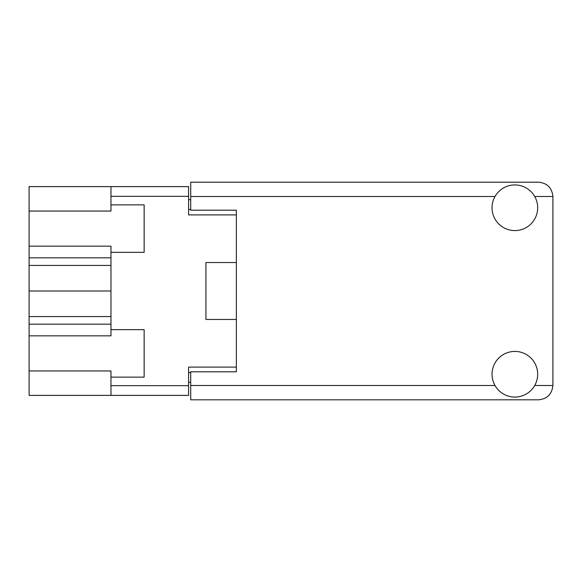 <?xml version="1.0" encoding="UTF-8"?>
<svg xmlns="http://www.w3.org/2000/svg" width="582" height="582" viewBox="0 0 582 582"><rect width="100%" height="100%" fill="white"/><g stroke="black" fill="none" stroke-linecap="round" stroke-linejoin="round"><path stroke-width="0.87" d="M110.973 324.174L29.1 324.174L29.1 370.952L110.973 370.952L110.973 385.655L188.583 385.655L188.583 395.396L110.973 395.396L110.973 385.655M29.1 211.048L110.973 211.048L110.973 204.864L144.147 204.864L144.147 252.348L110.973 252.348L110.973 246.164L29.1 246.164L29.1 186.604L188.583 186.604L188.583 214.911L236.365 214.911L236.365 210.197L236.365 371.803L190.714 371.803L190.714 385.502L494.998 385.502M110.973 395.396L29.1 395.396L29.1 370.952M29.1 324.174L29.1 316.564L110.973 316.564M110.973 265.436L29.1 265.436L29.1 316.564M29.1 265.436L29.1 257.826L110.973 257.826M29.1 246.164L29.1 257.826M236.365 371.803L236.365 367.089L188.583 367.089L188.583 385.655M205.933 309.26L205.933 319.46L236.365 319.46M205.933 319.46L205.933 262.54L236.365 262.54M110.973 204.864L110.973 186.604M110.973 377.136L144.147 377.136L144.147 329.652L110.973 329.652L110.973 252.348M110.973 329.652L110.973 335.836L29.1 335.836M190.714 382.309L188.583 382.309M188.583 199.691L190.714 199.691M205.933 262.54L205.933 272.74M110.973 291L29.1 291M514.852 397.07A22.829 22.829 0 0 0 537.681 374.241A22.829 22.829 0 0 0 514.852 351.412A22.829 22.829 0 0 0 492.03 374.241A22.829 22.829 0 0 0 514.852 397.07M514.852 230.588A22.829 22.829 0 0 0 537.681 207.759A22.829 22.829 0 0 0 514.852 184.93A22.829 22.829 0 0 0 492.03 207.759A22.829 22.829 0 0 0 514.852 230.588M236.365 210.197L190.714 210.197L190.714 182.195L538.597 182.195C547.226 183.104 551.991 187.87 552.9 196.498L552.9 385.502C551.991 394.13 547.226 398.896 538.597 399.805L190.714 399.805L190.714 385.502M188.583 196.345L110.973 196.345M188.583 372.567L190.714 372.567M190.714 209.433L188.583 209.433M534.712 385.502L552.9 385.502M552.9 196.498L534.712 196.498M494.998 196.498L190.714 196.498"/></g></svg>
